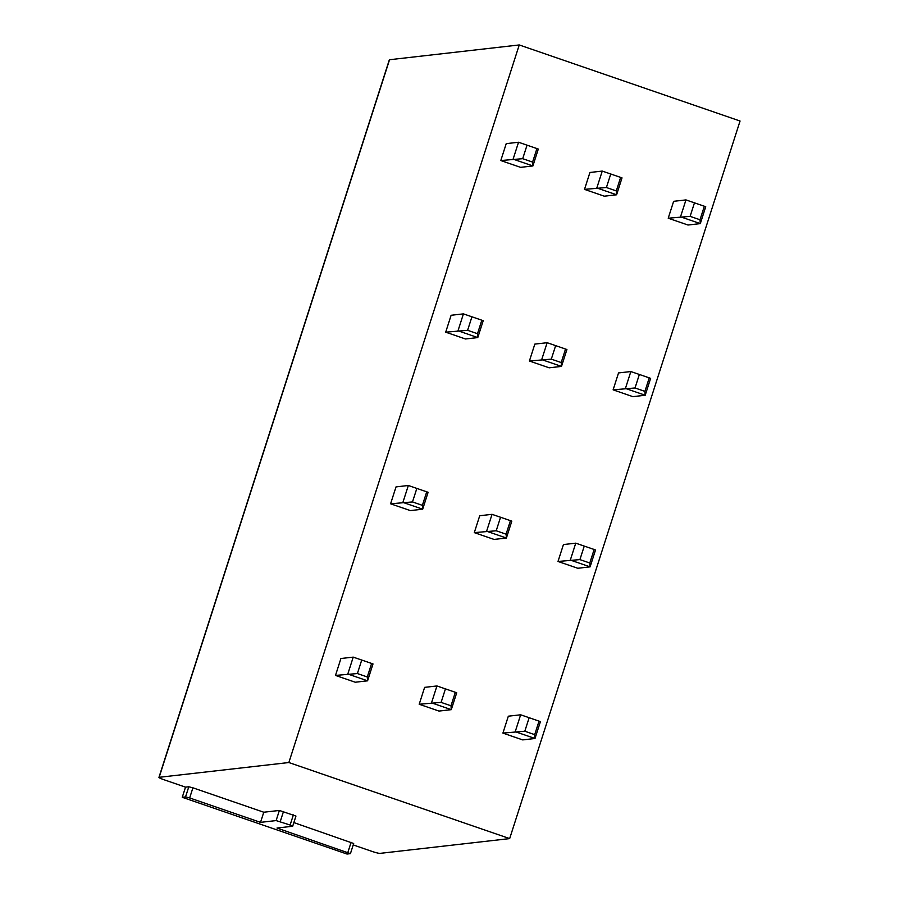 <?xml version="1.0" encoding="UTF-8"?>
<svg xmlns="http://www.w3.org/2000/svg" width="899" height="899" viewBox="0 0 899 899"><rect width="100%" height="100%" fill="white"/><g stroke="black" fill="none" stroke-linecap="round" stroke-linejoin="round"><path stroke-width="1.35" d="M185.52 787.153L188.801 786.782L192.914 787.816L263.778 812.224L260.519 822.36L276.117 820.585L290.119 825.035L292.591 826.26L276.993 828.035L350.43 853.634L347.048 854.05L182.261 797.289L185.52 787.153L164.101 779.77A7.136 0.697 17.8 0 1 158.943 777.41L389.334 59.817A7.136 0.697 17.8 0 1 389.537 59.727L519.251 44.95L740.057 121.017L509.666 838.598L379.951 853.376A7.136 0.697 17.8 0 1 371.714 851.297L353.217 844.925M158.943 777.41A7.136 0.697 17.8 0 1 159.145 777.309L288.86 762.532L509.666 838.598M293.861 822.585L353.678 843.498L350.43 853.634M263.778 812.224L279.375 810.449L295.951 816.078L292.692 826.215M182.261 797.289L185.542 796.907L189.667 797.952L260.519 822.36M519.251 44.95L288.86 762.532M500.799 160.539L506.227 143.649L518.543 142.244L513.115 159.134L532.893 165.944L520.577 167.349L500.799 160.539L522.701 158.685L532.59 162.09L532.893 165.944L538.31 149.054L536.928 148.571L532.59 162.09M584.507 189.374L589.935 172.484L602.251 171.08L596.824 187.97L616.602 194.78L604.285 196.184L584.507 189.374L606.409 187.52L616.298 190.925L616.602 194.78L622.018 177.89L620.636 177.406L616.298 190.925M668.215 218.21L673.643 201.32L685.959 199.915L680.532 216.805L700.31 223.615L687.993 225.02L668.215 218.21L690.117 216.356L700.006 219.761L700.31 223.615L705.726 206.725L704.344 206.242L700.006 219.761M445.702 332.169L451.118 315.268L463.434 313.875L458.007 330.765L477.785 337.575L465.468 338.979L445.702 332.169L467.604 330.304L477.493 333.709L477.785 337.575L483.213 320.685L481.83 320.201L477.493 333.709M529.41 361.005L534.826 344.103L547.143 342.71L541.715 359.6L561.493 366.41L549.177 367.815L529.41 361.005L551.312 359.139L561.201 362.544L561.493 366.41L566.921 349.52L565.538 349.037L561.201 362.544M613.118 389.84L618.534 372.939L630.851 371.545L625.434 388.435L645.201 395.245L632.885 396.65L613.118 389.84L635.02 387.975L644.909 391.38L645.201 395.245L650.629 378.355L649.247 377.872L644.909 391.38M390.593 503.788L396.021 486.898L408.337 485.494L402.909 502.384L422.687 509.194L410.371 510.598L390.593 503.788L412.495 501.934L422.384 505.339L422.687 509.194L428.104 492.304L426.722 491.82L422.384 505.339M474.301 532.624L479.729 515.734L492.045 514.329L486.617 531.219L506.395 538.029L494.079 539.434L474.301 532.624L496.203 530.77L506.092 534.175L506.395 538.029L511.812 521.139L510.43 520.656L506.092 534.175M558.009 561.459L563.437 544.569L575.753 543.165L570.326 560.055L590.104 566.864L577.787 568.269L558.009 561.459L579.911 559.605L589.8 563.01L590.104 566.864L595.52 549.974L594.138 549.491L589.8 563.01M335.496 675.419L340.912 658.518L353.228 657.124L347.812 674.014L367.579 680.824L355.262 682.229L335.496 675.419L357.397 673.553L367.286 676.958L367.579 680.824L373.006 663.934L371.624 663.451L367.286 676.958M419.204 704.254L424.62 687.364L436.936 685.959L431.52 702.849L451.287 709.659L438.97 711.064L419.204 704.254L441.106 702.389L450.995 705.794L451.287 709.659L456.714 692.769L455.332 692.286L450.995 705.794M502.912 733.09L508.328 716.2L520.645 714.795L515.228 731.685L534.995 738.495L522.679 739.899L502.912 733.09L524.814 731.224L534.703 734.64L534.995 738.495L540.423 721.605L539.04 721.122L534.703 734.64M518.543 142.244L536.928 148.571M527.039 145.166L522.701 158.685M606.409 187.52L610.747 174.001L602.251 171.08M610.747 174.001L620.636 177.406M690.117 216.356L694.466 202.837L685.959 199.915M694.466 202.837L704.344 206.242M463.434 313.875L481.83 320.201M471.941 316.796L467.604 330.304M551.312 359.139L555.649 345.632L547.143 342.71M555.649 345.632L565.538 349.037M635.02 387.975L639.358 374.467L630.851 371.545M639.358 374.467L649.247 377.872M408.337 485.494L426.722 491.82M416.844 488.415L412.495 501.934M496.203 530.77L500.552 517.251L492.045 514.329M500.552 517.251L510.43 520.656M579.911 559.605L584.26 546.086L575.753 543.165M584.26 546.086L594.138 549.491M353.228 657.124L371.624 663.451M361.735 660.046L357.397 673.553M441.106 702.389L445.443 688.881L436.936 685.959M445.443 688.881L455.332 692.286M524.814 731.224L529.151 717.717L520.645 714.795M529.151 717.717L539.04 721.122M188.801 786.782L185.542 796.907M192.914 787.816L189.667 797.952M279.375 810.449L276.117 820.585M283.488 811.494L280.23 821.63M293.377 814.899L290.119 825.035M351.104 842.307L347.857 852.443M389.537 59.727L159.145 777.309"/></g></svg>
